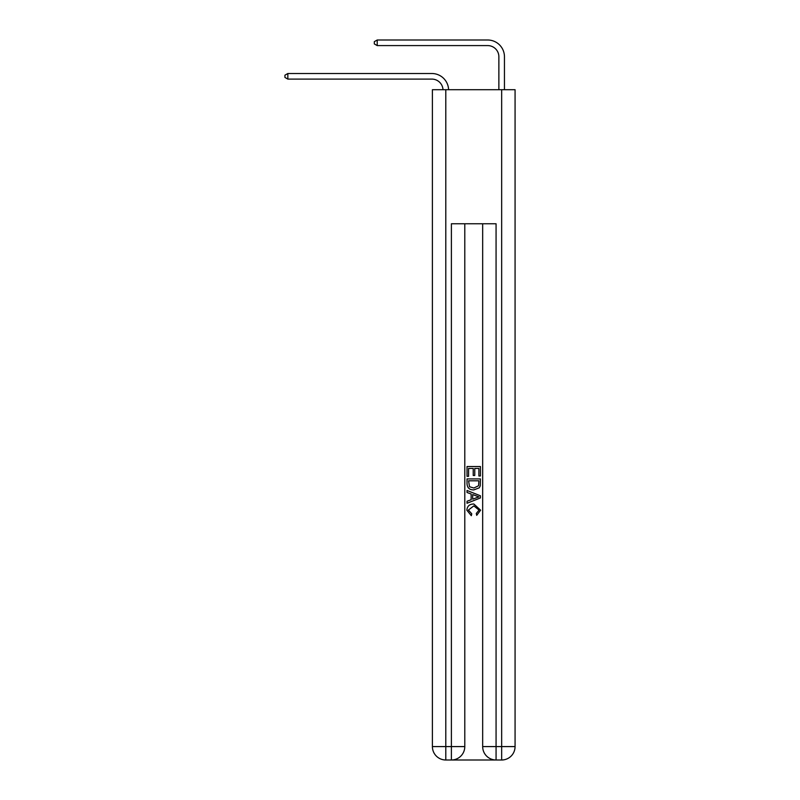 <?xml version="1.0" encoding="UTF-8"?>
<svg xmlns="http://www.w3.org/2000/svg" width="800" height="800" viewBox="0 0 800 800"><rect width="100%" height="100%" fill="white"/><g stroke="black" fill="none" stroke-linecap="round" stroke-linejoin="round"><path stroke-width="1.2" d="M431.84 79.1A11.17 11.17 0 0 1 443 89.71A11.17 11.17 0 0 0 431.84 79.1A11.17 11.17 0 0 1 443 89.71A11.17 11.17 0 0 0 431.84 79.1A11.17 11.17 0 0 1 443 89.71A11.17 11.17 0 0 0 431.84 79.1A11.17 11.17 0 0 1 443 89.71A11.17 11.17 0 0 0 431.84 79.1A11.17 11.17 0 0 1 443 89.71A11.17 11.17 0 0 0 431.84 79.1A11.17 11.17 0 0 1 443 89.71A11.17 11.17 0 0 0 431.84 79.1A11.17 11.17 0 0 1 443 89.71A11.17 11.17 0 0 0 431.84 79.1A11.17 11.17 0 0 1 443 89.71A11.17 11.17 0 0 0 431.84 79.1A11.17 11.17 0 0 1 443 89.71A11.17 11.17 0 0 0 431.84 79.1A11.17 11.17 0 0 1 443 89.71A11.17 11.17 0 0 0 431.84 79.1A11.17 11.17 0 0 1 443 89.71A11.17 11.17 0 0 0 431.84 79.1A11.17 11.17 0 0 1 443 89.71A11.17 11.17 0 0 0 431.84 79.1A11.17 11.17 0 0 1 443 89.71A11.17 11.17 0 0 0 431.84 79.1A11.17 11.17 0 0 1 443 89.71A11.17 11.17 0 0 0 431.84 79.1A11.17 11.17 0 0 1 443 89.71A11.17 11.17 0 0 0 431.84 79.1A11.17 11.17 0 0 1 443 89.71A11.17 11.17 0 0 0 431.84 79.1A11.17 11.17 0 0 1 443 89.71A11.17 11.17 0 0 0 431.84 79.1A11.17 11.17 0 0 1 443 89.71A11.17 11.17 0 0 0 431.84 79.1A11.17 11.17 0 0 1 443 89.71A11.17 11.17 0 0 0 431.84 79.1A11.17 11.17 0 0 1 443 89.71A11.17 11.17 0 0 0 431.84 79.1A11.17 11.17 0 0 1 443 89.71A11.17 11.17 0 0 0 431.84 79.1A11.17 11.17 0 0 1 443 89.71A11.17 11.17 0 0 0 431.84 79.1A11.17 11.17 0 0 1 443 89.71A11.17 11.17 0 0 0 431.84 79.1A11.17 11.17 0 0 1 443 89.71A11.17 11.17 0 0 0 431.84 79.1A11.17 11.17 0 0 1 443 89.71A11.17 11.17 -36.8 0 0 431.84 79.1L287.84 79.1L284.93 77.42L284.93 75.19L287.84 73.51L431.84 73.51A16.76 16.76 0 0 1 448.59 89.71M498.87 89.71L498.87 56.76A11.17 11.17 0 0 0 487.7 45.59L377.21 45.59L374.31 43.91L374.31 41.68L377.21 40L487.7 40A16.76 16.76 59.2 0 1 504.45 56.76L504.45 89.71M287.84 79.1L287.84 73.51L431.84 73.51M498.87 56.76A11.17 11.17 -120.8 0 0 487.7 45.59A11.17 11.17 -120.8 0 1 498.87 56.76A11.17 11.17 -120.8 0 0 487.7 45.59A11.17 11.17 -120.8 0 1 498.87 56.76A11.17 11.17 -120.8 0 0 487.7 45.59A11.17 11.17 -120.8 0 1 498.87 56.76A11.17 11.17 -120.8 0 0 487.7 45.59A11.17 11.17 -120.8 0 1 498.87 56.76A11.17 11.17 -120.8 0 0 487.7 45.59A11.17 11.17 -120.8 0 1 498.87 56.76A11.17 11.17 -120.8 0 0 487.7 45.59A11.17 11.17 -120.8 0 1 498.87 56.76A11.17 11.17 -120.8 0 0 487.7 45.59A11.17 11.17 -120.8 0 1 498.87 56.76A11.17 11.17 -120.8 0 0 487.7 45.59A11.17 11.17 -120.8 0 1 498.87 56.76A11.17 11.17 -120.8 0 0 487.7 45.59A11.17 11.17 -120.8 0 1 498.87 56.76A11.17 11.17 -120.8 0 0 487.7 45.59A11.17 11.17 -120.8 0 1 498.87 56.76A11.17 11.17 -120.8 0 0 487.7 45.59A11.17 11.17 -120.8 0 1 498.87 56.76A11.17 11.17 -120.8 0 0 487.7 45.59A11.17 11.17 -120.8 0 1 498.87 56.76A11.17 11.17 -120.8 0 0 487.7 45.59A11.17 11.17 -120.8 0 1 498.87 56.76A11.17 11.17 -120.8 0 0 487.7 45.59A11.17 11.17 -120.8 0 1 498.87 56.76A11.17 11.17 -120.8 0 0 487.7 45.59A11.17 11.17 -120.8 0 1 498.87 56.76A11.17 11.17 -120.8 0 0 487.7 45.59A11.17 11.17 -120.8 0 1 498.87 56.76A11.17 11.17 -120.8 0 0 487.7 45.59A11.17 11.17 -120.8 0 1 498.87 56.76A11.17 11.17 -120.8 0 0 487.7 45.59A11.17 11.17 -120.8 0 1 498.87 56.76A11.17 11.17 -120.8 0 0 487.7 45.59A11.17 11.17 -120.8 0 1 498.87 56.76A11.17 11.17 -120.8 0 0 487.7 45.59A11.17 11.17 -120.8 0 1 498.87 56.76A11.17 11.17 -120.8 0 0 487.7 45.59A11.17 11.17 -120.8 0 1 498.87 56.76A11.17 11.17 -120.8 0 0 487.7 45.59A11.17 11.17 -120.8 0 1 498.87 56.76A11.17 11.17 -120.8 0 0 487.7 45.59A11.17 11.17 -120.8 0 1 498.87 56.76A11.17 11.17 -120.8 0 0 487.7 45.59A11.17 11.17 -120.8 0 1 498.87 56.76A11.17 11.17 -120.8 0 0 487.7 45.59M452.39 760L495.07 760M445.8 89.71L445.8 746.59L432.4 746.59L432.4 89.71L515.07 89.71L515.07 746.59L501.66 746.59L501.66 89.71M482.67 223.77L482.67 746.59A13.41 13.41 0 0 0 496.07 760L496.07 746.59L482.67 746.59A13.41 13.41 0 0 0 496.07 760L501.66 760L501.66 746.59L496.07 746.59L496.07 223.77L451.39 223.77L451.39 746.59L445.8 746.59L445.8 760L451.39 760A13.41 13.41 0 0 0 464.79 746.59L451.39 746.59L451.39 760A13.41 13.41 0 0 0 464.79 746.59L464.79 223.77M501.66 760A13.41 13.41 0 0 0 515.07 746.59A13.41 13.41 0 0 1 501.66 760M432.4 746.59A13.41 13.41 0 0 0 445.8 760A13.41 13.41 0 0 1 432.4 746.59M467.03 476.33L467.03 466.53L480.43 466.53L480.43 475.99L478.89 475.99L478.89 468.43L474.76 468.43L474.76 475.47L473.22 475.47L473.22 468.43L468.58 468.43L468.58 476.33L467.03 476.33M467.03 483.71L467.03 478.91L480.43 478.91L480.24 485.86L479.28 487.81L473.8 489.91C469.52 489.93 467.26 487.86 467.03 483.71M468.58 480.8L469.52 486.73L473.83 488.02L478.61 485.73L478.89 480.8L468.58 480.8M467.03 492.49L467.03 490.48L480.43 495.8L480.43 497.94L467.03 503.26L467.03 501.25L471.15 499.73L471.15 494.01L467.03 492.49M476.41 495.95L472.7 494.58L472.7 499.16L478.89 496.87L476.41 495.95M468.4 510.04L471.76 513.8L471.32 515.69L466.86 510.22C467.22 506.1 469.54 504.03 473.83 504L480.61 510.18L476.71 515.35L476.3 513.45L479.06 510.09L473.84 505.89L468.4 510.04M377.21 45.59L377.21 40L487.7 40"/></g></svg>

